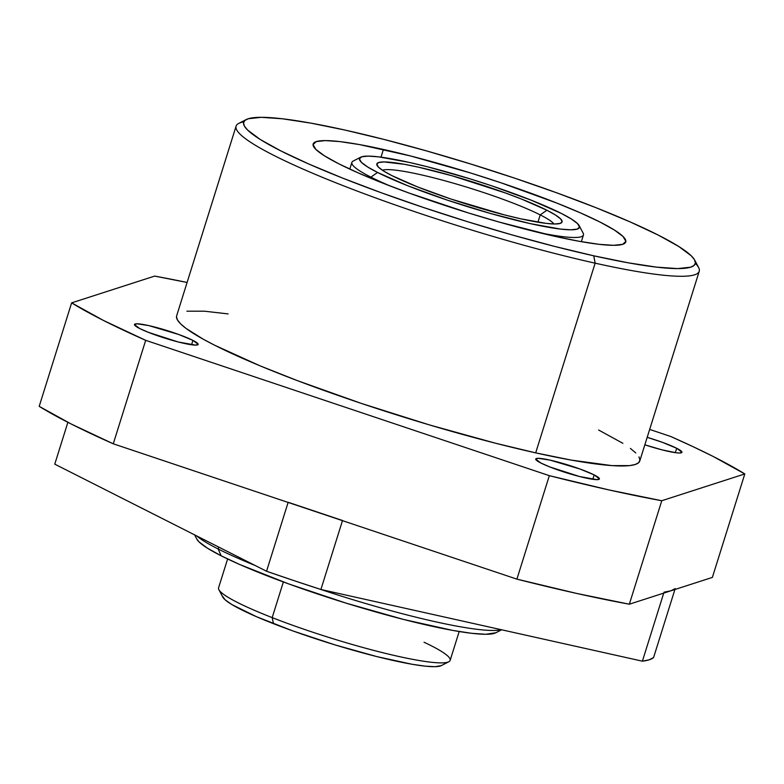 <?xml version="1.0" encoding="UTF-8"?>
<svg xmlns="http://www.w3.org/2000/svg" width="784" height="784" viewBox="0 0 784 784"><rect width="100%" height="100%" fill="white"/><g stroke="black" fill="none" stroke-linecap="round" stroke-linejoin="round"><path stroke-width="1.18" d="M540.95 463.05A33.369 3.949 -162.6 0 1 535.717 459.012A33.369 3.949 -162.6 0 1 558.982 462.354A33.369 3.949 -162.6 0 1 594.164 474.918L592.792 479.298L594.164 474.918L579.944 468.999L550.035 460.12L538.206 458.317L535.697 459.13L540.95 463.05L549.682 466.892L579.562 476.525L596.918 479.651L599.427 478.848L594.164 474.918A33.369 3.949 -162.6 0 1 599.397 478.965A33.369 3.949 -162.6 0 1 576.142 475.623A33.369 3.949 -162.6 0 1 540.95 463.05M139.709 328.525A33.369 3.949 -162.6 0 1 134.485 324.478A33.369 3.949 -162.6 0 1 157.741 327.83A33.369 3.949 -162.6 0 1 192.933 340.393L191.561 344.774L192.933 340.393L178.703 334.474L148.793 325.595L136.965 323.792L134.456 324.605L139.709 328.525L148.45 332.367L178.321 342L195.677 345.127L198.185 344.323L192.933 340.393A33.369 3.949 -162.6 0 1 198.166 344.441A33.369 3.949 -162.6 0 1 174.901 341.089A33.369 3.949 -162.6 0 1 139.709 328.525M647.192 437.335A33.369 3.949 -162.6 0 1 676.71 448.291L675.338 452.672L676.71 448.291L662.49 442.362L647.192 437.335M176.488 316.707L177.458 319.96L180.643 323.87L186.024 328.398L203.134 339.139L214.698 345.254L260.033 365.824L297.646 380.73L361.522 403.476L429.416 424.918L495.488 443.215L535.688 452.868A242.677 28.734 17.4 0 0 639.783 460.972L699.23 271.274A242.677 28.734 -162.6 0 1 595.134 263.169L535.688 452.868L570.997 460.051L611.863 465.608L629.523 465.618L635.187 464.51L638.676 462.668L639.94 460.11L638.97 456.856M695.33 263.355A242.677 28.734 -162.6 0 1 699.23 271.274M246.294 119.521A236.611 28.018 -162.6 0 1 345.176 130.105L384.366 139.523L426.839 150.998L470.939 164.081L514.99 178.272L557.287 193.031L596.212 207.78L630.267 221.97L658.139 235.033L678.758 246.49L691.341 255.888L694.448 259.7L695.398 262.865L694.163 265.355L690.763 267.158L677.631 268.598L656.492 267.128L628.17 262.816L593.753 255.809A236.611 28.018 -162.6 0 1 347.077 179.859A236.611 28.018 -162.6 0 1 246.294 119.521L238.767 123.382A242.677 28.734 17.4 0 0 342.138 185.269A242.677 28.734 17.4 0 0 595.134 263.169A242.677 28.734 17.4 0 0 698.603 267.491L694.634 260.023A236.611 28.018 -162.6 0 1 593.753 255.809L595.134 263.169L593.753 255.809L554.553 246.392L512.089 234.926L467.989 221.843L423.938 207.642L381.641 192.893L342.716 178.135L308.661 163.954L280.79 150.881L260.161 139.425L247.587 130.026L244.481 126.224L243.53 123.049L244.765 120.56L248.165 118.766L261.297 117.326L282.426 118.786L310.748 123.108L345.176 130.105A236.611 28.018 -162.6 0 1 694.634 260.023M555.513 236.474A163.807 19.394 -162.6 0 1 392.735 186.984A163.807 19.394 -162.6 0 1 313.159 143.972A163.807 19.394 -162.6 0 1 383.415 149.45L380.995 157.153L383.415 149.45A163.807 19.394 -162.6 0 1 546.193 198.93A163.807 19.394 -162.6 0 1 625.769 241.942A163.807 19.394 -162.6 0 1 555.513 236.474L579.337 241.315L598.947 244.304L613.578 245.323L622.672 244.324L625.877 241.354L623.074 236.523L614.362 230.016L600.083 222.088L580.787 213.042L557.208 203.223L500.986 182.79L470.488 172.96L410.551 155.967L359.582 144.599L339.982 141.61L325.35 140.591L316.256 141.59L313.051 144.56L315.854 149.391L324.566 155.898L338.845 163.827L358.141 172.872L381.71 182.692L408.66 192.913L468.44 212.954L498.977 222.009L555.513 236.474M154.664 276.086A382.21 45.256 -162.6 0 1 187.102 282.475L154.664 276.086L71.628 302.869L39.2 406.347A382.21 45.256 17.4 0 0 113.268 443.803L145.687 340.325L103.429 320.431L71.628 302.869L154.664 276.086M661.765 500.731L608.992 489.941L549.329 475.663L145.687 340.325A382.21 45.256 -162.6 0 1 71.628 302.869L39.2 406.347L71.001 423.909L113.268 443.803L516.901 579.131A382.21 45.256 17.4 0 0 629.336 604.209L661.765 500.731A382.21 45.256 -162.6 0 1 549.329 475.663L516.901 579.131L576.563 593.41L629.336 604.209L712.372 577.416L744.8 473.938L661.765 500.731L629.336 604.209L712.372 577.416L744.8 473.938L661.765 500.731M649.671 429.426L670.732 436.492L693.095 446.684L712.999 456.376L744.8 473.938A382.21 45.256 -162.6 0 0 670.732 436.492L649.671 429.426M644.85 444.812L662.108 449.889L676.484 452.819L679.463 453.025L681.962 452.211L676.71 448.291A33.369 3.949 -162.6 0 1 681.943 452.329A33.369 3.949 -162.6 0 1 644.85 444.812M228.115 313.904L204.565 311.209L186.906 311.199M635.785 452.946L630.395 448.419M622.878 443.313L598.623 430.014M236.092 126.136L176.645 315.834A242.677 28.734 17.4 0 0 294.549 379.554A242.677 28.734 17.4 0 0 535.688 452.868L595.134 263.169A242.677 28.734 -162.6 0 1 353.996 189.855A242.677 28.734 -162.6 0 1 236.092 126.136A242.677 28.734 -162.6 0 1 243.814 121.853M549.329 475.663L145.687 340.325L113.268 443.803L516.901 579.131L549.329 475.663M540.225 214.894A91.003 10.77 17.4 0 0 450.888 182.456A91.003 10.77 17.4 0 0 382.396 170.216A91.003 10.77 -162.6 0 1 450.888 182.456A91.003 10.77 -162.6 0 1 540.225 214.894L537.942 222.195L540.225 214.894A91.003 10.77 -162.6 0 1 553.935 223.979A91.003 10.77 17.4 0 0 540.225 214.894L546.869 210.22L540.225 214.894M392.059 175.694A97.069 11.495 -162.6 0 1 377.084 165.444A97.069 11.495 -162.6 0 1 439.207 172.245A97.069 11.495 -162.6 0 1 546.869 210.22L521.468 199.038L505.494 192.991L451.976 175.743L418.47 167.168L404.348 164.297L384.062 161.925L378.672 162.523L376.771 164.277L378.437 167.139L383.601 171L392.059 175.694L417.46 186.876L450.79 198.989L504.377 214.885L520.458 218.746L546.193 223.391L554.866 223.989L560.256 223.401L562.157 221.637L560.491 218.775L555.327 214.924L546.869 210.22A97.069 11.495 -162.6 0 1 561.021 223.087A97.069 11.495 -162.6 0 1 489.049 210.769A97.069 11.495 -162.6 0 1 392.059 175.694M360.738 157.182L353.212 161.043A121.334 14.367 17.4 0 0 370.901 177.125L377.545 172.46A115.268 13.651 -162.6 0 1 360.738 157.182A115.268 13.651 -162.6 0 1 446.204 171.814A115.268 13.651 -162.6 0 1 561.383 213.454L571.428 219.04L577.553 223.616L579.533 227.017L577.279 229.104L570.879 229.81L560.58 229.095L530.013 223.577L490.225 213.405L447.282 200.116L407.709 185.739L377.545 172.46L367.5 166.874L361.365 162.298L359.395 158.897L361.649 156.81L368.049 156.114L378.349 156.82L408.915 162.337L428.005 166.923L470.184 178.889L491.646 185.798L531.209 200.185L561.383 213.454A115.268 13.651 -162.6 0 1 579.16 225.625A115.268 13.651 -162.6 0 1 505.386 217.55A115.268 13.651 -162.6 0 1 377.545 172.46L370.901 177.125A121.334 14.367 17.4 0 0 390.628 186.18A121.334 14.367 -162.6 0 1 370.901 177.125L370.577 178.184L370.901 177.125A121.334 14.367 -162.6 0 1 351.879 162.425L349.782 169.109M581.356 241.678L583.443 234.994A121.334 14.367 -162.6 0 1 538.069 232.378A121.334 14.367 17.4 0 0 583.129 233.103L579.16 225.625M424.036 642.243A121.334 14.367 -162.6 0 1 448.801 661.755A121.334 14.367 -162.6 0 1 272.185 617.616L273.498 623.682A115.268 13.651 17.4 0 0 441.274 665.626L435.179 666.674L425.438 666.175L412.129 664.273L376.977 656.629L335.052 644.909L292.755 630.885L256.505 616.714L231.839 604.542L225.116 599.799L222.509 596.212M227.615 558.963L218.569 587.814A121.334 14.367 17.4 0 0 272.185 617.616L283.357 581.963L272.185 617.616A121.334 14.367 17.4 0 0 388.237 654.042A121.334 14.367 17.4 0 0 450.134 660.383L459.179 631.532M272.185 617.616A121.334 14.367 -162.6 0 1 218.883 589.705L222.852 597.173A115.268 13.651 17.4 0 0 273.498 623.682L272.185 617.616M495.831 632.766L485.737 634.285L471.654 633.305L452.77 630.424L403.691 619.478L345.979 603.112L288.414 583.815L239.757 564.519L221.176 555.807L218.148 548.976A163.807 19.394 -162.6 0 1 196.666 535.913A163.807 19.394 17.4 0 0 218.148 548.976L218.736 547.075L218.148 548.976A163.807 19.394 17.4 0 0 255.202 565.509A163.807 19.394 -162.6 0 1 218.148 548.976L221.176 555.807A157.741 18.679 17.4 0 0 378.799 612.794A157.741 18.679 17.4 0 0 495.743 632.815L501.642 629.787M501.221 629.689A163.807 19.394 -162.6 0 1 318.725 588.774A163.807 19.394 17.4 0 0 501.221 629.689M194.569 534.855L196.853 539.147A157.741 18.679 17.4 0 0 221.176 555.807L207.427 548.173L199.048 541.901L196.794 539.039M663.725 593.116L642.39 661.177A315.472 37.358 17.4 0 0 653.572 657.57L674.906 589.499L653.572 657.57L649.24 659.795L642.39 661.177L663.725 593.116M675.191 588.588A315.472 37.358 -162.6 0 1 664.009 592.194L670.859 590.813L675.191 588.588M54.762 464.157L67.875 422.311L54.762 464.157L266.55 571.252L288.12 502.426L266.55 571.252A315.472 37.358 17.4 0 0 320.901 589.48L342.471 520.645L320.901 589.48L642.39 661.177L320.901 589.48L293.471 580.444L266.55 571.252L54.762 464.157M342.52 520.498A315.472 37.358 -162.6 0 1 288.159 502.27L342.52 520.498M448.801 661.755L441.274 665.626"/></g></svg>
